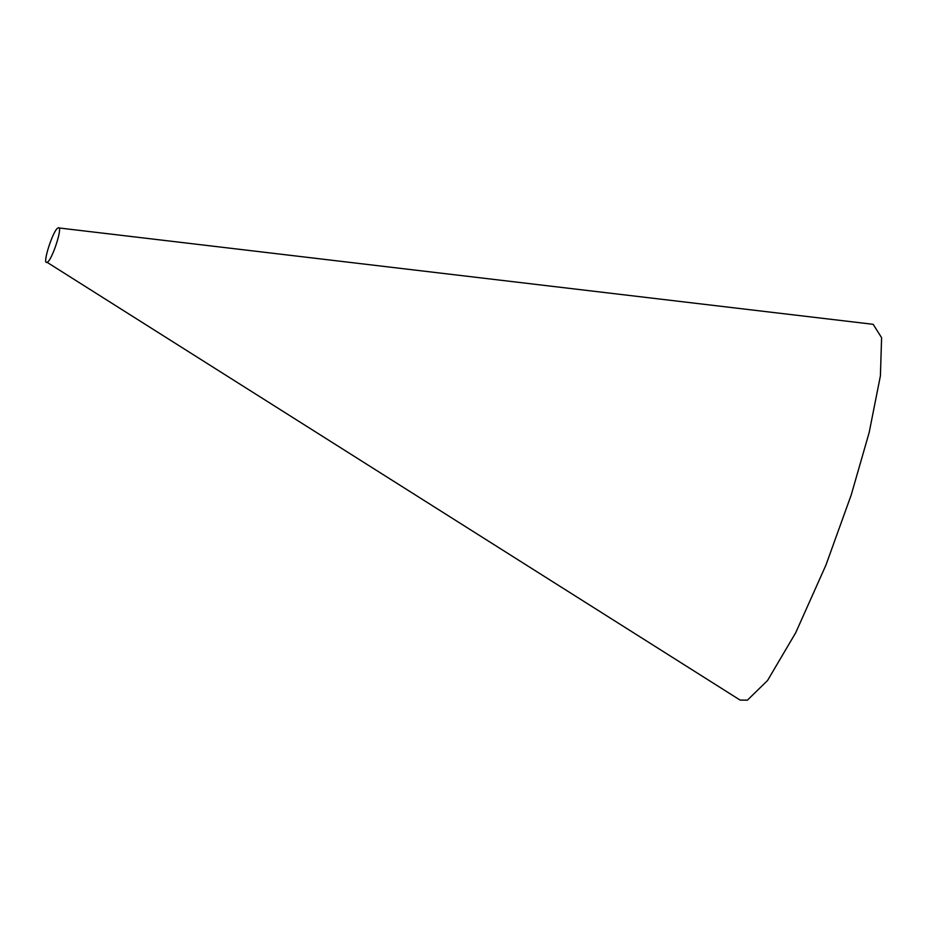 <?xml version="1.0" encoding="UTF-8"?>
<svg xmlns="http://www.w3.org/2000/svg" width="928" height="928" viewBox="0 0 928 928"><rect width="100%" height="100%" fill="white"/><g stroke="black" fill="none" stroke-linecap="round" stroke-linejoin="round"><path stroke-width="1.39" d="M47.073 262.311L740.045 700.048L747.353 700.199L767.549 680.502L795.725 632.71L825.897 565.175L851.243 494.891L869.165 432.518L880.405 375.84L881.6 337.688L873.155 324.313L58.197 227.87C63.626 224.82 51.898 261.162 47.073 262.311C41.632 265.362 53.372 229.03 58.197 227.87"/></g></svg>
